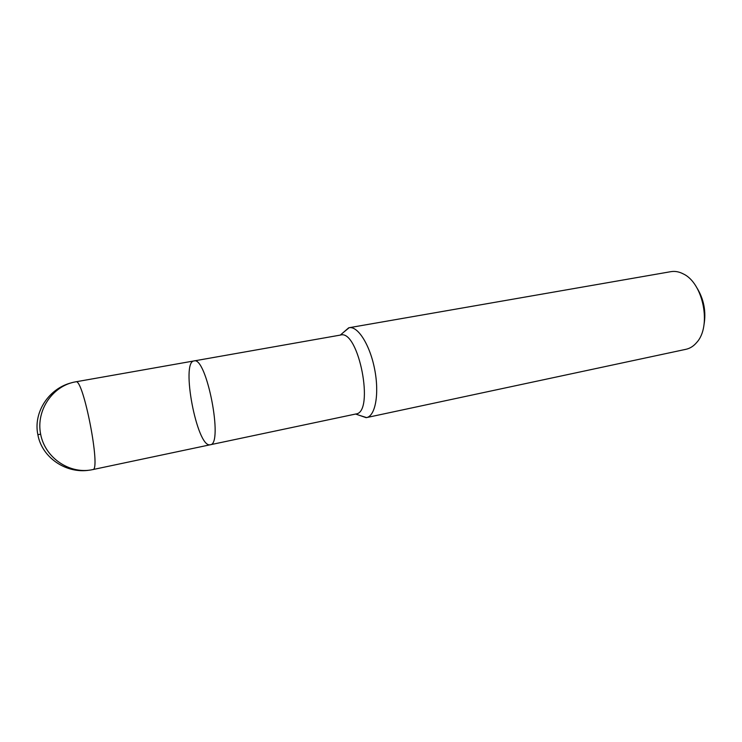 <?xml version="1.0" encoding="UTF-8"?>
<svg xmlns="http://www.w3.org/2000/svg" width="742" height="742" viewBox="0 0 742 742"><rect width="100%" height="100%" fill="white"/><g stroke="black" fill="none" stroke-linecap="round" stroke-linejoin="round"><path stroke-width="1.11" d="M358.952 415.186L366.567 417.588C375.387 416.021 379.459 393.77 374.682 369.414C370.017 345.03 357.922 325.886 349.157 327.704L342.971 332.787M355.622 414.036L355.91 413.98C374.849 412.598 358.711 329.3 340.615 335.032M366.567 417.588L685.979 349.297C690.069 348.397 693.668 346.106 696.766 342.405C711.717 326.285 703.388 283.379 683.503 274.021C679.255 271.748 675.072 270.96 670.953 271.655M703.861 325.562C706.412 311.723 703.917 298.868 696.386 286.987M209.884 444.81L210.246 444.764C223.713 444.727 206.517 355.993 193.996 360.937C180.686 361.827 196.862 447.092 209.884 444.81M355.91 413.98L210.246 444.764C223.713 444.727 206.517 355.993 193.996 360.937L340.597 335.041M40.634 434.163L37.87 434.701C33.056 412.237 49.028 388.205 71.696 382.751M210.246 444.764L92.806 469.584C101.283 470.762 83.225 377.613 75.795 381.815L193.987 360.937M89.624 470.131C66.307 474.055 41.867 457.656 37.87 434.701M366.14 417.663L355.641 414.036M348.712 327.797L340.328 335.087M670.926 271.655L349.139 327.714M92.806 469.584C70.202 474.685 45.114 458.278 40.634 434.163C35.783 410.113 52.923 385.525 75.786 381.815"/></g></svg>
